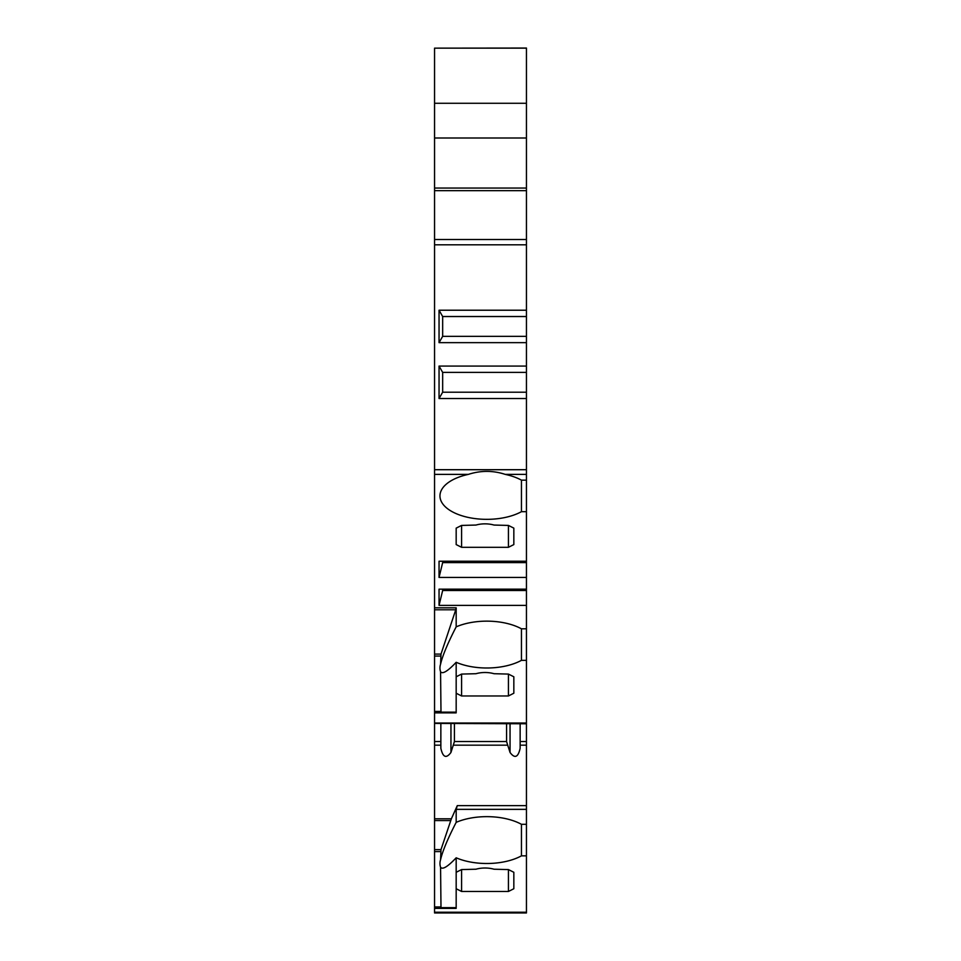 <?xml version="1.0" encoding="UTF-8"?>
<svg xmlns="http://www.w3.org/2000/svg" width="961" height="961" viewBox="0 0 961 961"><rect width="100%" height="100%" fill="white"/><g stroke="black" fill="none" stroke-linecap="round" stroke-linejoin="round"><path stroke-width="1.44" d="M461.58 891.472L456.175 888.733L456.175 872.288L461.58 869.585L461.58 891.472L508.429 891.472L508.429 869.585L513.835 872.288L513.835 888.733L508.429 891.472M461.58 695.968L456.175 693.229L456.175 676.784L461.58 674.081L461.58 695.968L508.429 695.968L508.429 674.081L513.835 676.784L513.835 693.229L508.429 695.968M461.58 547.314L456.175 544.575L456.175 528.13L461.58 525.427L461.58 547.314L508.429 547.314L508.429 525.427L513.835 528.13L513.835 544.575L508.429 547.314M526.448 48.146L434.552 48.146L526.448 48.05L526.448 316.529L442.661 316.529L439.045 310.223L526.448 310.223M434.552 741.532L440.859 741.532L440.859 748.331C442.877 757.412 446.24 758.794 450.949 752.475L454.433 741.532L506.567 741.532L510.051 752.475C514.76 758.794 518.123 757.412 520.141 748.331L520.141 741.532L526.448 741.532L526.448 912.95L434.552 912.95L434.552 723.044L526.448 723.044L526.448 316.529M526.448 723.044L526.448 741.532M434.552 723.441L526.448 723.765M526.448 660.339L521.451 660.339A46.849 23.424 0 0 1 456.175 662.297C447.718 671.234 442.516 674.394 440.57 671.751A46.849 23.424 0 0 1 439.958 667.979A46.849 23.424 0 0 1 440.57 664.207C442.516 655.726 447.718 643.269 456.175 626.848L456.175 607.808L455.754 609.791L434.552 609.791L434.552 723.044M434.552 609.791L434.552 188.056L526.448 188.056M526.448 138L434.552 138L434.552 188.056M434.552 138L434.552 48.146M461.58 525.427L475.995 525.054A18.019 9.009 0 0 1 494.014 525.054L508.429 525.427M526.448 855.843L521.451 855.843A46.849 23.424 0 0 1 456.175 857.801C447.718 866.738 442.516 869.897 440.57 867.254A46.849 23.424 0 0 1 439.958 863.483A46.849 23.424 0 0 1 440.57 859.711C442.516 851.23 447.718 838.773 456.175 822.352A46.849 23.424 0 0 1 521.451 824.31L526.448 824.31M456.175 872.288L456.175 857.801M461.58 869.585L475.995 869.212A18.019 9.009 0 0 1 494.014 869.212L508.429 869.585M456.175 888.733L456.175 908.373L455.754 907.64L440.991 907.64L440.57 867.254M456.175 676.784L456.175 662.297M461.58 674.081L475.995 673.709A18.019 9.009 0 0 1 494.014 673.709L508.429 674.081M456.175 693.229L456.175 712.87L455.754 712.137L440.991 712.137L440.57 671.751M526.448 809.354L456.175 809.354L456.175 822.352M526.448 511.684L521.451 511.684A46.849 23.424 0 0 1 469.905 517.763A46.849 23.424 0 0 1 439.958 495.912A46.849 23.424 0 0 1 468.367 474.386C480.68 470.397 492.969 470.397 505.246 474.386A46.849 23.424 0 0 1 521.451 480.152L526.448 480.152M456.175 626.848A46.849 23.424 0 0 1 521.451 628.806L526.448 628.806M526.448 605.382L439.045 605.382L439.045 589.165L526.448 589.165M526.448 577.453L439.045 577.453L439.045 561.236L526.448 561.236M521.451 855.843L521.451 824.31M434.552 818.796L451.37 818.796L440.991 849.62L440.57 859.711M456.175 809.354L457.292 805.618L451.37 818.796M455.754 907.64L440.991 907.64M440.859 741.532L440.859 723.765M506.567 741.532L506.567 723.765M454.433 741.532L454.433 723.765M520.141 741.532L520.141 723.765M521.451 660.339L521.451 628.806M440.57 664.207L440.991 654.093L455.754 609.791M455.754 712.137L440.991 712.137M521.451 511.684L521.451 480.152M526.448 398.515L439.045 398.515L439.045 366.081L526.448 366.081M526.448 342.657L439.045 342.657L439.045 310.223M526.448 336.35L442.661 336.35L439.045 342.657M442.661 336.35L442.661 316.529M526.448 392.208L442.661 392.208L442.661 372.387L439.045 366.081M442.661 392.208L439.045 398.515M526.448 372.387L442.661 372.387M526.448 562.593L442.661 562.593L442.661 561.236M526.448 590.522L442.661 590.522L442.661 589.165M442.661 562.593L439.045 577.453M442.661 590.522L439.045 605.382M434.552 908.373L456.175 908.373M526.448 912.229L434.552 912.229M434.552 712.87L456.175 712.87M468.367 474.386L434.552 474.386M456.175 607.808L434.552 607.808M526.448 474.386L505.246 474.386M434.552 906.92L440.57 906.92M434.552 851.59L440.57 851.59M434.552 849.62L440.991 849.62M434.552 820.562L450.673 820.562M526.448 805.618L457.292 805.618M520.141 745.171L526.448 745.171M453.7 745.171L507.3 745.171M434.552 745.171L440.859 745.171M510.051 752.475L510.051 723.765M450.949 752.475L450.949 723.765M434.552 711.416L440.57 711.416M434.552 656.075L440.57 656.075M434.552 654.093L440.991 654.093M526.448 469.701L434.552 469.701M526.448 244.815L434.552 244.815M526.448 239.517L434.552 239.517M434.552 190.662L526.448 190.662M526.448 103.283L434.552 103.283"/></g></svg>
